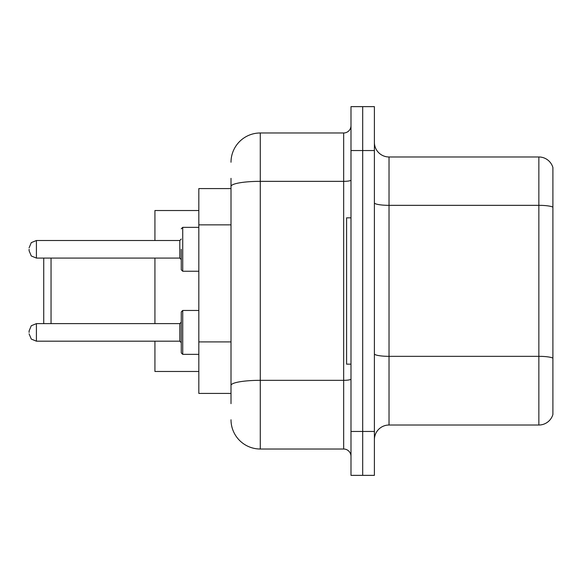 <?xml version="1.0" encoding="UTF-8"?>
<svg xmlns="http://www.w3.org/2000/svg" width="582" height="582" viewBox="0 0 582 582"><rect width="100%" height="100%" fill="white"/><g stroke="black" fill="none" stroke-linecap="round" stroke-linejoin="round"><path stroke-width="0.87" d="M231.01 214.613L231.01 186.429L231.01 188.583L198.826 188.583L198.826 393.417L231.01 393.417M231.01 403.661L231.01 178.339M350.99 431.458L350.99 475.356L362.695 475.356L362.695 431.458L362.695 475.356L374.401 475.356L374.401 431.458L362.695 431.458L362.695 150.542L362.695 431.458L350.99 431.458L350.99 150.542L362.695 150.542L362.695 106.644L362.695 150.542L374.401 150.542L374.401 431.458M374.401 150.542L374.401 106.644L350.99 106.644L350.99 150.542M231.01 162.247A29.26 29.26 0 0 1 260.278 132.98L260.278 449.02L343.671 449.02L343.671 132.98A7.319 7.319 0 0 0 350.99 125.668M260.278 132.98L343.671 132.98M231.01 390.493L231.01 352.146M350.99 456.332A7.319 7.319 0 0 0 343.671 449.02M260.278 449.02A29.26 29.26 0 0 1 231.01 419.753M374.401 439.657A14.63 14.63 0 0 1 389.031 425.02L538.852 425.02L538.852 156.98L389.031 156.98A14.63 14.63 0 0 1 374.401 142.343A14.63 14.63 0 0 0 389.031 156.98L389.031 425.02M552.9 167.514A14.63 14.63 0 0 0 538.852 156.98A14.63 14.63 0 0 1 552.9 167.514L552.9 414.486A14.63 14.63 0 0 1 538.852 425.02M552.9 207.374L552.9 366.5M43.73 258.081L43.73 323.628M51.049 258.081L51.049 323.628M154.928 258.081L154.928 323.628M154.928 341.183L154.928 371.469L198.826 371.469M198.826 210.531L154.928 210.531L154.928 240.519M350.99 217.843L346.596 217.843L346.596 364.157L350.99 364.157M181.264 332.409L181.264 311.923L182.726 310.461L182.726 354.351L181.264 352.888L181.264 332.409M29.1 332.409L29.1 330.947L29.1 332.409M181.264 249.3L181.264 269.786L181.264 249.3M29.1 249.3L29.1 250.762L29.1 249.3M231.01 224.856L198.826 224.856M231.01 341.903L198.826 341.903M350.99 379.057A7.319 1.273 0 0 1 343.671 380.33L260.278 380.33A29.26 5.078 180 0 0 231.01 385.415M231.01 186.429A29.26 5.078 180 0 1 260.278 181.344L343.671 181.344A7.319 1.273 0 0 0 350.99 180.071M552.9 207.17A14.63 2.539 180 0 0 538.852 205.337L389.031 205.337A14.63 2.539 -0 0 1 374.401 202.798M552.9 358.163A14.63 2.539 180 0 0 538.852 356.337L389.031 356.337A14.63 2.539 0 0 1 374.401 353.791M29.1 330.947L31.283 325.731L36.419 323.628L36.419 341.183L179.802 341.183L179.802 323.628L181.264 322.166M198.826 227.351L182.726 227.351L182.726 271.248L181.264 269.786M179.802 240.519L36.419 240.519L36.419 258.081L179.802 258.081L179.802 240.519L181.264 239.057M198.826 310.461L182.726 310.461L181.264 311.923M181.264 352.888L182.726 354.351L181.264 352.888L182.726 354.351L198.826 354.351M179.802 341.183L181.264 342.645M36.419 323.628L179.802 323.628M36.419 341.183L31.283 339.08L29.1 333.872M36.419 258.081L31.283 255.978L29.1 250.762M182.726 271.248L198.826 271.248M36.419 240.519L31.283 242.621L29.1 247.837M179.802 258.081L181.264 259.543M182.726 227.351L181.264 228.821"/></g></svg>
